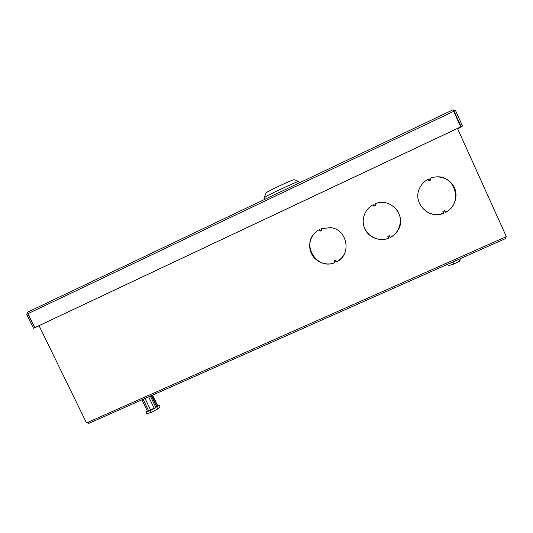 <?xml version="1.0" encoding="UTF-8"?>
<svg xmlns="http://www.w3.org/2000/svg" width="533" height="533" viewBox="0 0 533 533"><rect width="100%" height="100%" fill="white"/><g stroke="black" fill="none" stroke-linecap="round" stroke-linejoin="round"><path stroke-width="0.8" d="M443.423 212.354L443.656 213.12C438.206 215.159 432.909 214.912 427.766 212.394C432.889 214.899 438.179 215.139 443.623 213.107L442.856 211.428L443.423 212.354L445.168 211.561L444.602 210.635L442.856 211.428M395.326 208.057C401.036 214.686 401.969 221.955 398.118 229.85C396.259 233.114 393.66 235.619 390.323 237.372L389.983 236.659L388.284 237.432L387.851 236.465L389.556 235.693L390.316 237.345C393.647 235.593 396.246 233.088 398.104 229.823C401.955 221.935 401.023 214.679 395.319 208.05M388.61 238.151C375.605 243.887 360.201 231.189 363.506 217.497C360.208 231.175 375.605 243.854 388.597 238.124M345.237 251.976C343.558 256.346 340.647 259.631 336.523 261.83L336.083 261.177L334.418 261.936L334.118 260.917L335.783 260.164L336.536 261.796C340.66 259.598 343.558 256.32 345.244 251.962M334.744 262.636C316.915 270.537 300.672 244.594 315.696 232.141M375.279 204.679L374.899 203.853L375.652 205.465L375.279 204.679L373.58 205.465L373.2 204.645C364.592 209.103 360.774 220.236 364.825 228.864C368.763 237.545 379.689 241.862 388.657 238.251L388.284 237.432M374.965 203.959L374.912 203.853C390.303 196.75 407.132 215.618 398.178 229.943C396.305 233.214 393.7 235.726 390.363 237.478M457.494 128.433L506.35 236.625L86.506 422.935L39.029 325.65M321.192 228.757L321.925 230.343L321.426 229.623L319.76 230.396L319.387 229.583C310.979 233.94 307.321 244.894 311.352 253.408C315.283 261.976 326.029 266.267 334.791 262.742L334.418 261.936M321.426 229.623L321.046 228.81L330.207 227.618C347.523 228.943 352.153 254.854 336.456 261.983M428.172 179.175L428.918 180.807L430.657 180.001L430.038 178.302C439.212 174.511 450.465 178.848 454.429 187.736C458.507 196.57 454.382 207.917 445.548 212.387L445.168 211.561M443.802 213.18C428.339 220.136 411.603 201.974 420.031 187.383C421.929 183.805 424.681 181.047 428.292 179.115L428.672 179.947L430.417 179.141M87.838 422.343L89.044 423.269L505.164 238.757L504.751 237.338M505.204 238.724L506.13 236.725M87.185 422.636L88.838 423.329M336.083 261.177L335.783 260.164M321.925 230.343L320.266 231.109L319.76 230.396M389.983 236.659L389.556 235.693M375.652 205.465L373.959 206.251L373.58 205.465M428.918 180.807L428.672 179.947M445.481 212.254C463.603 203.879 455.422 174.358 435.601 176.956M398.051 229.736C401.889 221.875 400.969 214.639 395.293 208.023M315.709 232.128C300.725 244.574 316.922 270.464 334.731 262.609M27.829 313.73L26.65 314.29L33.466 328.248L34.652 327.695L27.829 313.73L27.989 311.985L452.997 109.811L455.282 110.564M27.33 313.97L27.923 312.018M453.916 111.277L455.502 110.464L462.524 126.035L457.674 128.826M454.069 111.144L461.098 126.714M462.524 126.035L457.74 128.979M39.109 325.81L33.466 328.248M39.089 325.776L34.652 327.695M27.916 312.025L453.023 109.805L460.739 126.907L35.411 327.362L34.798 327.622L27.983 313.657L453.889 111.224M460.918 126.794L34.798 327.622M299.573 182.799L298.806 181.44C297.241 181.173 265.041 196.324 264.288 197.683L264.908 199.289M294.109 179.714L294.056 179.714C292.657 179.461 266.673 191.7 266 192.919L265.947 193.059M447.747 264.215L448.42 265.701L453.656 264.108L459.633 261.143L460.279 259.818L459.839 258.851M458.8 259.311L459.633 261.143M457.954 259.691L452.87 262.376L453.656 264.108M452.87 262.376L449.685 263.355M456.774 260.211L458.014 259.831M449.785 263.309L451.884 262.376M150.373 396.079L155.949 407.638L150.233 410.657L145.949 411.882L146.815 413.675L151.106 412.462L157.735 408.944L159.973 406.706L159.114 404.92L157.182 406.839L151.705 395.486M157.508 405.386L159.114 404.92M151.325 395.653L157.735 408.944M150.233 410.657L151.106 412.462M145.949 411.882L147.181 410.69M156.735 405.913L157.521 405.406L152.551 395.106M148.674 396.832L154.137 408.158L155.949 407.638M154.137 408.158L147.528 411.409L141.931 399.823M145.029 398.444L150.559 409.897M143.077 399.31L148.754 411.063M89.044 423.269L505.164 238.757M266 192.919L264.288 197.683M294.056 179.714L298.806 181.44"/></g></svg>
